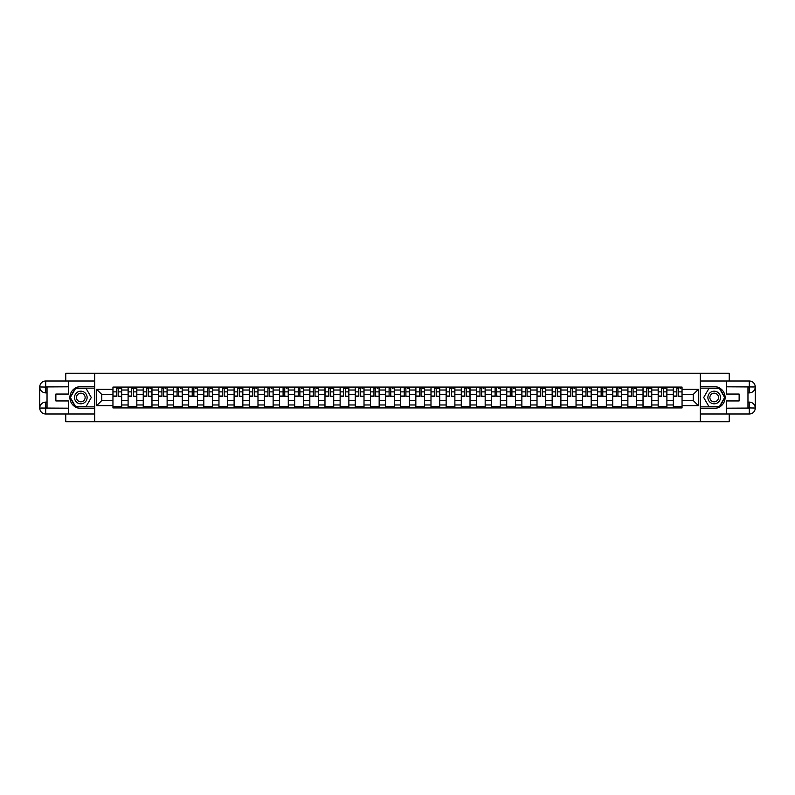 <?xml version="1.0" encoding="UTF-8"?>
<svg xmlns="http://www.w3.org/2000/svg" width="795" height="795" viewBox="0 0 795 795"><rect width="100%" height="100%" fill="white"/><g stroke="black" fill="none" stroke-linecap="round" stroke-linejoin="round"><path stroke-width="1.19" d="M65.766 414.006L65.766 421.767L729.234 421.767L729.234 414.006M729.234 380.994L729.234 373.233L65.766 373.233L65.766 380.994M128.094 407.934L128.094 390.027L121.685 390.027L121.685 407.934M121.685 390.027L121.685 387.066M128.094 390.027L128.094 387.066M136.829 387.066L136.829 407.934M143.239 407.934L143.239 387.066M151.974 387.066L151.974 407.934M158.384 407.934L158.384 387.066M167.119 387.066L167.119 407.934M173.529 407.934L173.529 387.066M182.264 387.066L182.264 407.934M188.673 407.934L188.673 387.066M197.408 387.066L197.408 407.934M203.818 407.934L203.818 387.066M212.553 387.066L212.553 407.934M218.963 407.934L218.963 387.066M227.698 387.066L227.698 407.934M234.108 407.934L234.108 387.066M242.843 387.066L242.843 407.934M249.252 407.934L249.252 387.066M257.987 387.066L257.987 407.934M264.397 407.934L264.397 387.066M273.132 387.066L273.132 407.934M279.542 407.934L279.542 387.066M288.277 387.066L288.277 407.934M294.687 407.934L294.687 387.066M303.432 387.066L303.432 407.934M309.831 407.934L309.831 387.066M318.576 387.066L318.576 407.934M324.976 407.934L324.976 387.066M333.721 387.066L333.721 407.934M340.121 407.934L340.121 387.066M348.866 387.066L348.866 407.934M355.266 407.934L355.266 387.066M364.011 387.066L364.011 407.934M370.41 407.934L370.41 387.066M379.155 387.066L379.155 407.934M385.555 407.934L385.555 387.066M394.3 387.066L394.3 407.934M400.7 407.934L400.7 387.066M409.445 387.066L409.445 407.934M415.845 407.934L415.845 387.066M424.59 387.066L424.59 407.934M430.989 407.934L430.989 387.066M439.734 387.066L439.734 407.934M446.134 407.934L446.134 387.066M454.879 387.066L454.879 407.934M461.279 407.934L461.279 387.066M470.024 387.066L470.024 407.934M476.424 407.934L476.424 387.066M485.169 387.066L485.169 407.934M491.568 407.934L491.568 387.066M500.313 387.066L500.313 407.934M506.723 407.934L506.723 387.066M515.458 387.066L515.458 407.934M521.868 407.934L521.868 387.066M530.603 387.066L530.603 407.934M537.013 407.934L537.013 387.066M545.748 387.066L545.748 407.934M552.157 407.934L552.157 387.066M560.892 387.066L560.892 407.934M567.302 407.934L567.302 387.066M576.037 387.066L576.037 407.934M582.447 407.934L582.447 387.066M591.182 387.066L591.182 407.934M597.592 407.934L597.592 387.066M606.327 387.066L606.327 407.934M612.736 407.934L612.736 387.066M621.471 387.066L621.471 407.934M627.881 407.934L627.881 387.066M636.616 387.066L636.616 407.934M643.026 407.934L643.026 387.066M651.761 387.066L651.761 407.934M658.171 407.934L658.171 387.066M666.906 387.066L666.906 407.934M673.315 407.934L673.315 387.066M673.315 400.511L666.906 400.511M658.171 400.511L651.761 400.511M643.026 400.511L636.616 400.511M627.881 400.511L621.471 400.511M612.736 400.511L606.327 400.511M597.592 400.511L591.182 400.511M582.447 400.511L576.037 400.511M567.302 400.511L560.892 400.511M552.157 400.511L545.748 400.511M537.013 400.511L530.603 400.511M521.868 400.511L515.458 400.511M506.723 400.511L500.313 400.511M491.568 400.511L485.169 400.511M476.424 400.511L470.024 400.511M461.279 400.511L454.879 400.511M446.134 400.511L439.734 400.511M430.989 400.511L424.59 400.511M415.845 400.511L409.445 400.511M400.7 400.511L394.3 400.511M385.555 400.511L379.155 400.511M370.41 400.511L364.011 400.511M355.266 400.511L348.866 400.511M340.121 400.511L333.721 400.511M324.976 400.511L318.576 400.511M309.831 400.511L303.432 400.511M294.687 400.511L288.277 400.511M279.542 400.511L273.132 400.511M264.397 400.511L257.987 400.511M249.252 400.511L242.843 400.511M234.108 400.511L227.698 400.511M218.963 400.511L212.553 400.511M203.818 400.511L197.408 400.511M188.673 400.511L182.264 400.511M173.529 400.511L167.119 400.511M158.384 400.511L151.974 400.511M143.239 400.511L136.829 400.511M128.094 400.511L121.685 400.511M673.315 394.489L666.906 394.489M658.171 394.489L651.761 394.489M643.026 394.489L636.616 394.489M627.881 394.489L621.471 394.489M612.736 394.489L606.327 394.489M597.592 394.489L591.182 394.489M582.447 394.489L576.037 394.489M567.302 394.489L560.892 394.489M552.157 394.489L545.748 394.489M537.013 394.489L530.603 394.489M521.868 394.489L515.458 394.489M506.723 394.489L500.313 394.489M491.568 394.489L485.169 394.489M476.424 394.489L470.024 394.489M461.279 394.489L454.879 394.489M446.134 394.489L439.734 394.489M430.989 394.489L424.59 394.489M415.845 394.489L409.445 394.489M400.7 394.489L394.3 394.489M385.555 394.489L379.155 394.489M370.41 394.489L364.011 394.489M355.266 394.489L348.866 394.489M340.121 394.489L333.721 394.489M324.976 394.489L318.576 394.489M309.831 394.489L303.432 394.489M294.687 394.489L288.277 394.489M279.542 394.489L273.132 394.489M264.397 394.489L257.987 394.489M249.252 394.489L242.843 394.489M234.108 394.489L227.698 394.489M218.963 394.489L212.553 394.489M203.818 394.489L197.408 394.489M188.673 394.489L182.264 394.489M173.529 394.489L167.119 394.489M158.384 394.489L151.974 394.489M143.239 394.489L136.829 394.489M128.094 394.489L121.685 394.489M101.79 400.511L112.95 400.511L112.95 394.489L101.79 394.489L101.79 400.511L96.642 405.659L96.642 389.341L112.95 389.341L112.95 394.489M682.05 394.489L682.05 400.511L693.21 400.511L693.21 394.489L682.05 394.489L682.05 387.066L112.95 387.066L112.95 389.341M682.05 389.341L698.358 389.341L698.358 405.659L682.05 405.659L682.05 400.511M112.95 400.511L112.95 407.934L682.05 407.934L682.05 405.659M112.95 405.659L96.642 405.659M700.306 421.767L700.306 373.233M94.694 421.767L94.694 373.233M121.685 406.484L112.95 406.484M116.497 388.517L118.147 388.517M136.829 406.484L128.094 406.484M131.642 388.517L133.292 388.517M151.974 406.484L143.239 406.484M146.787 388.517L148.436 388.517M167.119 406.484L158.384 406.484M161.932 388.517L163.581 388.517M182.264 406.484L173.529 406.484M177.076 388.517L178.726 388.517M197.408 406.484L188.673 406.484M192.221 388.517L193.871 388.517M212.553 406.484L203.818 406.484M207.366 388.517L209.015 388.517M227.698 406.484L218.963 406.484M222.511 388.517L224.16 388.517M242.843 406.484L234.108 406.484M237.655 388.517L239.305 388.517M257.987 406.484L249.252 406.484M252.8 388.517L254.45 388.517M273.132 406.484L264.397 406.484M267.945 388.517L269.594 388.517M288.277 406.484L279.542 406.484M283.09 388.517L284.739 388.517M303.432 406.484L294.687 406.484M298.234 388.517L299.884 388.517M318.576 406.484L309.831 406.484M313.379 388.517L315.029 388.517M333.721 406.484L324.976 406.484M328.524 388.517L330.173 388.517M348.866 406.484L340.121 406.484M343.669 388.517L345.318 388.517M364.011 406.484L355.266 406.484M358.813 388.517L360.463 388.517M379.155 406.484L370.41 406.484M373.958 388.517L375.608 388.517M394.3 406.484L385.555 406.484M389.103 388.517L390.752 388.517M409.445 406.484L400.7 406.484M404.248 388.517L405.897 388.517M424.59 406.484L415.845 406.484M419.392 388.517L421.042 388.517M439.734 406.484L430.989 406.484M434.537 388.517L436.187 388.517M454.879 406.484L446.134 406.484M449.682 388.517L451.331 388.517M470.024 406.484L461.279 406.484M464.827 388.517L466.476 388.517M485.169 406.484L476.424 406.484M479.971 388.517L481.621 388.517M500.313 406.484L491.568 406.484M495.116 388.517L496.766 388.517M515.458 406.484L506.723 406.484M510.261 388.517L511.91 388.517M530.603 406.484L521.868 406.484M525.406 388.517L527.055 388.517M545.748 406.484L537.013 406.484M540.55 388.517L542.2 388.517M560.892 406.484L552.157 406.484M555.695 388.517L557.345 388.517M576.037 406.484L567.302 406.484M570.84 388.517L572.489 388.517M591.182 406.484L582.447 406.484M585.985 388.517L587.634 388.517M606.327 406.484L597.592 406.484M601.129 388.517L602.779 388.517M621.471 406.484L612.736 406.484M616.274 388.517L617.924 388.517M636.616 406.484L627.881 406.484M631.419 388.517L633.068 388.517M651.761 406.484L643.026 406.484M646.564 388.517L648.213 388.517M666.906 406.484L658.171 406.484M661.708 388.517L663.358 388.517M682.05 406.484L673.315 406.484M676.853 388.517L678.503 388.517M96.642 389.341L101.79 394.489M693.21 400.511L698.358 405.659M693.21 394.489L698.358 389.341M118.147 396.049L121.635 396.387L118.147 396.387L118.147 387.165L121.635 387.165L119.697 387.165M121.635 396.049L121.635 387.165M116.497 388.427L118.147 388.427M119.697 388.427L120.373 388.427M114.937 387.165L112.999 387.165L112.999 396.387L116.497 396.387L116.497 387.165L115.086 387.165M112.999 387.165L119.548 387.165M133.292 396.049L136.78 396.387L133.292 396.387L133.292 387.165L136.78 387.165L134.842 387.165M136.78 396.049L136.78 387.165M131.642 388.427L133.292 388.427M134.842 388.427L135.518 388.427M130.082 387.165L128.144 387.165L128.144 396.387L131.642 396.387L131.642 387.165L130.231 387.165M128.144 387.165L134.693 387.165M148.436 396.049L151.924 396.387L148.436 396.387L148.436 387.165L151.924 387.165L149.987 387.165M151.924 396.049L151.924 387.165M146.787 388.427L148.436 388.427M149.987 388.427L150.662 388.427M145.227 387.165L143.289 387.165L143.289 396.387L146.787 396.387L146.787 387.165L145.376 387.165M143.289 387.165L149.838 387.165M47.034 392.889L45.722 392.889A5.972 5.972 0 0 1 39.75 386.966A5.972 5.972 0 0 1 45.722 380.994L94.605 380.994L94.605 386.579L80.812 386.579A10.921 10.921 0 0 0 69.89 397.5A10.921 10.921 0 0 0 80.812 408.421L94.605 408.421L94.605 414.006L45.722 414.006A5.972 5.972 0 0 1 39.75 408.034A5.972 5.972 0 0 1 45.722 402.111L47.034 402.111M94.605 408.421L94.605 386.579M68.39 380.994L68.39 394.052L55.869 394.052L55.869 400.948L68.39 400.948L68.39 414.006M45.722 392.889A5.972 5.972 0 0 1 39.75 386.966L45.722 387.066L45.722 392.889A5.972 5.972 0 0 1 39.75 386.966L39.75 408.034L68.39 408.183M45.722 408.183L45.722 414.006A5.972 5.972 0 0 1 39.75 408.034A5.972 5.972 0 0 1 45.722 402.111L45.722 407.934L47.034 407.934L47.034 387.066L45.722 387.066M94.605 388.129L75.406 388.129L70 397.5L75.406 406.871L94.605 406.871M747.966 402.111L749.278 402.111A5.972 5.972 0 0 1 755.25 408.034A5.972 5.972 0 0 1 749.278 414.006L700.395 414.006L700.395 408.421L714.188 408.421A10.921 10.921 0 0 0 725.11 397.5A10.921 10.921 0 0 0 714.188 386.579L700.395 386.579L700.395 380.994L749.278 380.994A5.972 5.972 0 0 1 755.25 386.966A5.972 5.972 0 0 1 749.278 392.889L747.966 392.889M700.395 386.579L700.395 408.421M726.61 414.006L726.61 400.948L739.131 400.948L739.131 394.052L726.61 394.052L726.61 380.994M749.278 402.111A5.972 5.972 0 0 1 755.25 408.034L749.278 407.934L749.278 402.111A5.972 5.972 0 0 1 755.25 408.034L755.25 386.966L726.61 386.817M749.278 386.817L749.278 380.994A5.972 5.972 0 0 1 755.25 386.966A5.972 5.972 0 0 1 749.278 392.889L749.278 387.066L747.966 387.066L747.966 407.934L749.278 407.934M700.395 406.871L719.594 406.871L725 397.5L719.594 388.129L700.395 388.129M74.501 397.5A6.31 6.31 0 0 0 80.812 403.81A6.31 6.31 0 0 0 87.122 397.5A6.31 6.31 0 0 0 80.812 391.19A6.31 6.31 0 0 0 74.501 397.5M76.499 397.5A4.323 4.323 0 0 0 80.812 401.823A4.323 4.323 0 0 0 85.135 397.5A4.323 4.323 0 0 0 80.812 393.177A4.323 4.323 0 0 0 76.499 397.5M86.059 388.427L91.296 397.5L86.059 406.573L75.575 406.573L70.338 397.5L75.575 388.427L86.059 388.427M707.878 397.5A6.31 6.31 0 0 0 714.188 403.81A6.31 6.31 0 0 0 720.499 397.5A6.31 6.31 0 0 0 714.188 391.19A6.31 6.31 0 0 0 707.878 397.5M709.865 397.5A4.323 4.323 0 0 0 714.188 401.823A4.323 4.323 0 0 0 718.501 397.5A4.323 4.323 0 0 0 714.188 393.177A4.323 4.323 0 0 0 709.865 397.5M719.425 388.427L724.662 397.5L719.425 406.573L708.941 406.573L703.704 397.5L708.941 388.427L719.425 388.427M163.581 396.049L167.069 396.387L163.581 396.387L163.581 387.165L167.069 387.165L165.131 387.165M167.069 396.049L167.069 387.165M161.932 388.427L163.581 388.427M165.131 388.427L165.807 388.427M160.371 387.165L158.434 387.165L158.434 396.387L161.932 396.387L161.932 387.165L160.52 387.165M158.434 387.165L164.982 387.165M178.726 396.049L182.214 396.387L178.726 396.387L178.726 387.165L182.214 387.165L180.276 387.165M182.214 396.049L182.214 387.165M177.076 388.427L178.726 388.427M180.276 388.427L180.952 388.427M175.516 387.165L173.578 387.165L173.578 396.387L177.076 396.387L177.076 387.165L175.665 387.165M173.578 387.165L180.127 387.165M193.871 396.049L197.369 396.387L193.871 396.387L193.871 387.165L197.369 387.165L195.421 387.165M197.369 396.049L197.369 387.165M192.221 388.427L193.871 388.427M195.421 388.427L196.107 388.427M190.661 387.165L188.723 387.165L188.723 396.387L192.221 396.387L192.221 387.165L190.81 387.165M188.723 387.165L195.272 387.165M209.015 396.049L212.513 396.387L209.015 396.387L209.015 387.165L212.513 387.165L210.566 387.165M212.513 396.049L212.513 387.165M207.366 388.427L209.015 388.427M210.566 388.427L211.251 388.427M205.806 387.165L203.868 387.165L203.868 396.387L207.366 396.387L207.366 387.165L205.955 387.165M203.868 387.165L210.417 387.165M224.16 396.049L227.658 396.387L224.16 396.387L224.16 387.165L227.658 387.165L225.71 387.165M227.658 396.049L227.658 387.165M222.511 388.427L224.16 388.427M225.71 388.427L226.396 388.427M220.95 387.165L219.013 387.165L219.013 396.387L222.511 396.387L222.511 387.165L221.099 387.165M219.013 387.165L225.571 387.165M239.305 396.049L242.803 396.387L239.305 396.387L239.305 387.165L242.803 387.165L240.855 387.165M242.803 396.049L242.803 387.165M237.655 388.427L239.305 388.427M240.855 388.427L241.541 388.427M236.095 387.165L234.157 387.165L234.157 396.387L237.655 396.387L237.655 387.165L236.244 387.165M234.157 387.165L240.716 387.165M254.45 396.049L257.948 396.387L254.45 396.387L254.45 387.165L257.948 387.165L256 387.165M257.948 396.049L257.948 387.165M252.8 388.427L254.45 388.427M256 388.427L256.686 388.427M251.24 387.165L249.302 387.165L249.302 396.387L252.8 396.387L252.8 387.165L251.389 387.165M249.302 387.165L255.861 387.165M269.594 396.049L273.092 396.387L269.594 396.387L269.594 387.165L273.092 387.165L271.145 387.165M273.092 396.049L273.092 387.165M267.945 388.427L269.594 388.427M271.145 388.427L271.83 388.427M266.395 387.165L264.447 387.165L264.447 396.387L267.945 396.387L267.945 387.165L266.534 387.165M264.447 387.165L271.006 387.165M284.739 396.049L288.237 396.387L284.739 396.387L284.739 387.165L288.237 387.165L286.289 387.165M288.237 396.049L288.237 387.165M283.09 388.427L284.739 388.427M286.289 388.427L286.975 388.427M281.539 387.165L279.592 387.165L279.592 396.387L283.09 396.387L283.09 387.165L281.678 387.165M279.592 387.165L286.15 387.165M299.884 396.049L303.382 396.387L299.884 396.387L299.884 387.165L303.382 387.165L301.434 387.165M303.382 396.049L303.382 387.165M298.234 388.427L299.884 388.427M301.434 388.427L302.12 388.427M296.684 387.165L294.736 387.165L294.736 396.387L298.234 396.387L298.234 387.165L296.823 387.165M294.736 387.165L301.295 387.165M315.029 396.049L318.527 396.387L315.029 396.387L315.029 387.165L318.527 387.165L316.579 387.165M318.527 396.049L318.527 387.165M313.379 388.427L315.029 388.427M316.579 388.427L317.265 388.427M311.829 387.165L309.881 387.165L309.881 396.387L313.379 396.387L313.379 387.165L311.968 387.165M309.881 387.165L316.44 387.165M330.173 396.049L333.671 396.387L330.173 396.387L330.173 387.165L333.671 387.165L331.724 387.165M333.671 396.049L333.671 387.165M328.524 388.427L330.173 388.427M331.724 388.427L332.409 388.427M326.974 387.165L325.026 387.165L325.026 396.387L328.524 396.387L328.524 387.165L327.113 387.165M325.026 387.165L331.585 387.165M345.318 396.049L348.816 396.387L345.318 396.387L345.318 387.165L348.816 387.165L346.868 387.165M348.816 396.049L348.816 387.165M343.669 388.427L345.318 388.427M346.868 388.427L347.554 388.427M342.118 387.165L340.171 387.165L340.171 396.387L343.669 396.387L343.669 387.165L342.257 387.165M340.171 387.165L346.729 387.165M360.463 396.049L363.961 396.387L360.463 396.387L360.463 387.165L363.961 387.165L362.013 387.165M363.961 396.049L363.961 387.165M358.813 388.427L360.463 388.427M362.013 388.427L362.699 388.427M357.263 387.165L355.315 387.165L355.315 396.387L358.813 396.387L358.813 387.165L357.402 387.165M355.315 387.165L361.874 387.165M375.608 396.049L379.106 396.387L375.608 396.387L375.608 387.165L379.106 387.165L377.158 387.165M379.106 396.049L379.106 387.165M373.958 388.427L375.608 388.427M377.158 388.427L377.844 388.427M377.019 387.165L370.46 387.165L370.46 396.387L373.958 396.387L373.958 387.165L372.547 387.165M390.752 396.049L394.25 396.387L390.752 396.387L390.752 387.165L394.25 387.165L392.303 387.165M394.25 396.049L394.25 387.165M389.103 388.427L390.752 388.427M392.303 388.427L392.988 388.427M387.553 387.165L385.605 387.165L385.605 396.387L389.103 396.387L389.103 387.165L387.692 387.165M385.605 387.165L392.164 387.165M405.897 396.049L409.395 396.387L405.897 396.387L405.897 387.165L409.395 387.165L407.447 387.165M409.395 396.049L409.395 387.165M404.248 388.427L405.897 388.427M407.447 388.427L408.133 388.427M402.697 387.165L400.75 387.165L400.75 396.387L404.248 396.387L404.248 387.165L402.836 387.165M400.75 387.165L407.308 387.165M421.042 396.049L424.54 396.387L421.042 396.387L421.042 387.165L424.54 387.165L422.592 387.165M424.54 396.049L424.54 387.165M419.392 388.427L421.042 388.427M422.592 388.427L423.278 388.427M417.842 387.165L415.894 387.165L415.894 396.387L419.392 396.387L419.392 387.165L417.981 387.165M415.894 387.165L422.453 387.165M436.187 396.049L439.685 396.387L436.187 396.387L436.187 387.165L439.685 387.165L437.737 387.165M439.685 396.049L439.685 387.165M434.537 388.427L436.187 388.427M437.737 388.427L438.423 388.427M432.987 387.165L431.039 387.165L431.039 396.387L434.537 396.387L434.537 387.165L433.126 387.165M431.039 387.165L437.598 387.165M451.331 396.049L454.829 396.387L451.331 396.387L451.331 387.165L454.829 387.165L452.882 387.165M454.829 396.049L454.829 387.165M449.682 388.427L451.331 388.427M452.882 388.427L453.567 388.427M448.132 387.165L446.184 387.165L446.184 396.387L449.682 396.387L449.682 387.165L448.271 387.165M446.184 387.165L452.743 387.165M466.476 396.049L469.974 396.387L466.476 396.387L466.476 387.165L469.974 387.165L468.026 387.165M469.974 396.049L469.974 387.165M464.827 388.427L466.476 388.427M468.026 388.427L468.712 388.427M463.276 387.165L461.329 387.165L461.329 396.387L464.827 396.387L464.827 387.165L463.415 387.165M461.329 387.165L467.887 387.165M481.621 396.049L485.119 396.387L481.621 396.387L481.621 387.165L485.119 387.165L483.171 387.165M485.119 396.049L485.119 387.165M479.971 388.427L481.621 388.427M483.171 388.427L483.857 388.427M478.421 387.165L476.473 387.165L476.473 396.387L479.971 396.387L479.971 387.165L478.56 387.165M476.473 387.165L483.032 387.165M496.766 396.049L500.264 396.387L496.766 396.387L496.766 387.165L500.264 387.165L498.316 387.165M500.264 396.049L500.264 387.165M495.116 388.427L496.766 388.427M498.316 388.427L499.002 388.427M493.566 387.165L491.618 387.165L491.618 396.387L495.116 396.387L495.116 387.165L493.705 387.165M491.618 387.165L498.177 387.165M511.91 396.049L515.408 396.387L511.91 396.387L511.91 387.165L515.408 387.165L513.461 387.165M515.408 396.049L515.408 387.165M510.261 388.427L511.91 388.427M513.461 388.427L514.146 388.427M508.711 387.165L506.763 387.165L506.763 396.387L510.261 396.387L510.261 387.165L508.85 387.165M506.763 387.165L513.322 387.165M527.055 396.049L530.553 396.387L527.055 396.387L527.055 387.165L530.553 387.165L528.605 387.165M530.553 396.049L530.553 387.165M525.406 388.427L527.055 388.427M528.605 388.427L529.291 388.427M523.855 387.165L521.908 387.165L521.908 396.387L525.406 396.387L525.406 387.165L523.994 387.165M521.908 387.165L528.466 387.165M542.2 396.049L545.698 396.387L542.2 396.387L542.2 387.165L545.698 387.165L543.76 387.165M545.698 396.049L545.698 387.165M540.55 388.427L542.2 388.427M543.76 388.427L544.436 388.427M539 387.165L537.052 387.165L537.052 396.387L540.55 396.387L540.55 387.165L539.139 387.165M537.052 387.165L543.611 387.165M557.345 396.049L560.843 396.387L557.345 396.387L557.345 387.165L560.843 387.165L558.905 387.165M560.843 396.049L560.843 387.165M555.695 388.427L557.345 388.427M558.905 388.427L559.581 388.427M554.145 387.165L552.197 387.165L552.197 396.387L555.695 396.387L555.695 387.165L554.284 387.165M552.197 387.165L558.756 387.165M572.489 396.049L575.987 396.387L572.489 396.387L572.489 387.165L575.987 387.165L574.05 387.165M575.987 396.049L575.987 387.165M570.84 388.427L572.489 388.427M574.05 388.427L574.725 388.427M569.29 387.165L567.342 387.165L567.342 396.387L570.84 396.387L570.84 387.165L569.429 387.165M567.342 387.165L573.901 387.165M587.634 396.049L591.132 396.387L587.634 396.387L587.634 387.165L591.132 387.165L589.194 387.165M591.132 396.049L591.132 387.165M585.985 388.427L587.634 388.427M589.194 388.427L589.87 388.427M584.434 387.165L582.487 387.165L582.487 396.387L585.985 396.387L585.985 387.165L584.583 387.165M582.487 387.165L589.045 387.165M602.779 396.049L606.277 396.387L602.779 396.387L602.779 387.165L606.277 387.165L604.339 387.165M606.277 396.049L606.277 387.165M601.129 388.427L602.779 388.427M604.339 388.427L605.015 388.427M599.579 387.165L597.631 387.165L597.631 396.387L601.129 396.387L601.129 387.165L599.728 387.165M597.631 387.165L604.19 387.165M617.924 396.049L621.422 396.387L617.924 396.387L617.924 387.165L621.422 387.165L619.484 387.165M621.422 396.049L621.422 387.165M616.274 388.427L617.924 388.427M619.484 388.427L620.16 388.427M614.724 387.165L612.786 387.165L612.786 396.387L616.274 396.387L616.274 387.165L614.873 387.165M612.786 387.165L619.335 387.165M633.068 396.049L636.566 396.387L633.068 396.387L633.068 387.165L636.566 387.165L634.629 387.165M636.566 396.049L636.566 387.165M631.419 388.427L633.068 388.427M634.629 388.427L635.304 388.427M629.869 387.165L627.931 387.165L627.931 396.387L631.419 396.387L631.419 387.165L630.018 387.165M627.931 387.165L634.48 387.165M648.213 396.049L651.711 396.387L648.213 396.387L648.213 387.165L651.711 387.165L649.773 387.165M651.711 396.049L651.711 387.165M646.564 388.427L648.213 388.427M649.773 388.427L650.449 388.427M645.013 387.165L643.076 387.165L643.076 396.387L646.564 396.387L646.564 387.165L645.162 387.165M643.076 387.165L649.624 387.165M663.358 396.049L666.856 396.387L663.358 396.387L663.358 387.165L666.856 387.165L664.918 387.165M666.856 396.049L666.856 387.165M661.708 388.427L663.358 388.427M664.918 388.427L665.594 388.427M660.158 387.165L658.22 387.165L658.22 396.387L661.708 396.387L661.708 387.165L660.307 387.165M658.22 387.165L664.769 387.165M678.503 396.049L682.001 396.387L678.503 396.387L678.503 387.165L682.001 387.165L680.063 387.165M682.001 396.049L682.001 387.165M676.853 388.427L678.503 388.427M680.063 388.427L680.739 388.427M675.303 387.165L673.365 387.165L673.365 396.387L676.853 396.387L676.853 387.165L675.452 387.165M673.365 387.165L679.914 387.165M658.171 390.027L651.761 390.027M643.026 390.027L636.616 390.027M627.881 390.027L621.471 390.027M612.736 390.027L606.327 390.027M597.592 390.027L591.182 390.027M582.447 390.027L576.037 390.027M567.302 390.027L560.892 390.027M552.157 390.027L545.748 390.027M537.013 390.027L530.603 390.027M521.868 390.027L515.458 390.027M506.723 390.027L500.313 390.027M491.568 390.027L485.169 390.027M476.424 390.027L470.024 390.027M461.279 390.027L454.879 390.027M446.134 390.027L439.734 390.027M430.989 390.027L424.59 390.027M415.845 390.027L409.445 390.027M400.7 390.027L394.3 390.027M385.555 390.027L379.155 390.027M370.41 390.027L364.011 390.027M355.266 390.027L348.866 390.027M340.121 390.027L333.721 390.027M324.976 390.027L318.576 390.027M309.831 390.027L303.432 390.027M294.687 390.027L288.277 390.027M279.542 390.027L273.132 390.027M264.397 390.027L257.987 390.027M249.252 390.027L242.843 390.027M234.108 390.027L227.698 390.027M218.963 390.027L212.553 390.027M203.818 390.027L197.408 390.027M188.673 390.027L182.264 390.027M173.529 390.027L167.119 390.027M158.384 390.027L151.974 390.027M143.239 390.027L136.829 390.027M673.315 390.027L666.906 390.027M658.171 404.973L651.761 404.973M643.026 404.973L636.616 404.973M627.881 404.973L621.471 404.973M612.736 404.973L606.327 404.973M597.592 404.973L591.182 404.973M582.447 404.973L576.037 404.973M567.302 404.973L560.892 404.973M552.157 404.973L545.748 404.973M537.013 404.973L530.603 404.973M521.868 404.973L515.458 404.973M506.723 404.973L500.313 404.973M491.568 404.973L485.169 404.973M476.424 404.973L470.024 404.973M461.279 404.973L454.879 404.973M446.134 404.973L439.734 404.973M430.989 404.973L424.59 404.973M415.845 404.973L409.445 404.973M400.7 404.973L394.3 404.973M385.555 404.973L379.155 404.973M370.41 404.973L364.011 404.973M355.266 404.973L348.866 404.973M340.121 404.973L333.721 404.973M324.976 404.973L318.576 404.973M309.831 404.973L303.432 404.973M294.687 404.973L288.277 404.973M279.542 404.973L273.132 404.973M264.397 404.973L257.987 404.973M249.252 404.973L242.843 404.973M234.108 404.973L227.698 404.973M218.963 404.973L212.553 404.973M203.818 404.973L197.408 404.973M188.673 404.973L182.264 404.973M173.529 404.973L167.119 404.973M158.384 404.973L151.974 404.973M143.239 404.973L136.829 404.973M128.094 404.973L121.685 404.973M673.315 404.973L666.906 404.973M118.147 391.875L121.635 391.875M112.999 396.049L116.497 396.049M112.999 391.875L116.497 391.875M133.292 391.875L136.78 391.875M128.144 396.049L131.642 396.049M128.144 391.875L131.642 391.875M148.436 391.875L151.924 391.875M143.289 396.049L146.787 396.049M143.289 391.875L146.787 391.875M68.39 386.817L45.583 386.927M39.75 408.034A5.972 5.972 0 0 1 45.722 402.111M39.75 386.966A5.972 5.972 0 0 1 45.722 380.994L45.722 386.817M726.61 408.183L749.417 408.073M755.25 386.966A5.972 5.972 0 0 1 749.278 392.889M755.25 408.034A5.972 5.972 0 0 1 749.278 414.006L749.278 408.183M163.581 391.875L167.069 391.875M158.434 396.049L161.932 396.049M158.434 391.875L161.932 391.875M178.726 391.875L182.214 391.875M173.578 396.049L177.076 396.049M173.578 391.875L177.076 391.875M193.871 391.875L197.369 391.875M188.723 396.049L192.221 396.049M188.723 391.875L192.221 391.875M209.015 391.875L212.513 391.875M203.868 396.049L207.366 396.049M203.868 391.875L207.366 391.875M224.16 391.875L227.658 391.875M219.013 396.049L222.511 396.049M219.013 391.875L222.511 391.875M239.305 391.875L242.803 391.875M234.157 396.049L237.655 396.049M234.157 391.875L237.655 391.875M254.45 391.875L257.948 391.875M249.302 396.049L252.8 396.049M249.302 391.875L252.8 391.875M269.594 391.875L273.092 391.875M264.447 396.049L267.945 396.049M264.447 391.875L267.945 391.875M284.739 391.875L288.237 391.875M279.592 396.049L283.09 396.049M279.592 391.875L283.09 391.875M299.884 391.875L303.382 391.875M294.736 396.049L298.234 396.049M294.736 391.875L298.234 391.875M315.029 391.875L318.527 391.875M309.881 396.049L313.379 396.049M309.881 391.875L313.379 391.875M330.173 391.875L333.671 391.875M325.026 396.049L328.524 396.049M325.026 391.875L328.524 391.875M345.318 391.875L348.816 391.875M340.171 396.049L343.669 396.049M340.171 391.875L343.669 391.875M360.463 391.875L363.961 391.875M355.315 396.049L358.813 396.049M355.315 391.875L358.813 391.875M375.608 391.875L379.106 391.875M370.46 396.049L373.958 396.049M370.46 391.875L373.958 391.875M390.752 391.875L394.25 391.875M385.605 396.049L389.103 396.049M385.605 391.875L389.103 391.875M405.897 391.875L409.395 391.875M400.75 396.049L404.248 396.049M400.75 391.875L404.248 391.875M421.042 391.875L424.54 391.875M415.894 396.049L419.392 396.049M415.894 391.875L419.392 391.875M436.187 391.875L439.685 391.875M431.039 396.049L434.537 396.049M431.039 391.875L434.537 391.875M451.331 391.875L454.829 391.875M446.184 396.049L449.682 396.049M446.184 391.875L449.682 391.875M466.476 391.875L469.974 391.875M461.329 396.049L464.827 396.049M461.329 391.875L464.827 391.875M481.621 391.875L485.119 391.875M476.473 396.049L479.971 396.049M476.473 391.875L479.971 391.875M496.766 391.875L500.264 391.875M491.618 396.049L495.116 396.049M491.618 391.875L495.116 391.875M511.91 391.875L515.408 391.875M506.763 396.049L510.261 396.049M506.763 391.875L510.261 391.875M527.055 391.875L530.553 391.875M521.908 396.049L525.406 396.049M521.908 391.875L525.406 391.875M542.2 391.875L545.698 391.875M537.052 396.049L540.55 396.049M537.052 391.875L540.55 391.875M557.345 391.875L560.843 391.875M552.197 396.049L555.695 396.049M552.197 391.875L555.695 391.875M572.489 391.875L575.987 391.875M567.342 396.049L570.84 396.049M567.342 391.875L570.84 391.875M587.634 391.875L591.132 391.875M582.487 396.049L585.985 396.049M582.487 391.875L585.985 391.875M602.779 391.875L606.277 391.875M597.631 396.049L601.129 396.049M597.631 391.875L601.129 391.875M617.924 391.875L621.422 391.875M612.786 396.049L616.274 396.049M612.786 391.875L616.274 391.875M633.068 391.875L636.566 391.875M627.931 396.049L631.419 396.049M627.931 391.875L631.419 391.875M648.213 391.875L651.711 391.875M643.076 396.049L646.564 396.049M643.076 391.875L646.564 391.875M663.358 391.875L666.856 391.875M658.22 396.049L661.708 396.049M658.22 391.875L661.708 391.875M678.503 391.875L682.001 391.875M673.365 396.049L676.853 396.049M673.365 391.875L676.853 391.875"/></g></svg>
